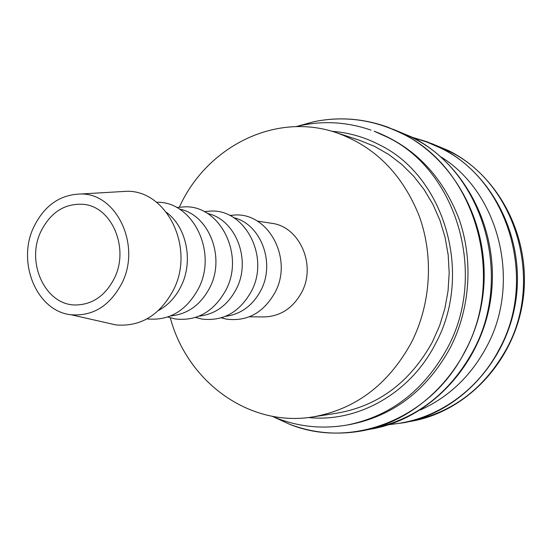 <?xml version="1.0" encoding="UTF-8"?>
<svg xmlns="http://www.w3.org/2000/svg" width="552" height="552" viewBox="0 0 552 552"><rect width="100%" height="100%" fill="white"/><g stroke="black" fill="none" stroke-linecap="round" stroke-linejoin="round"><path stroke-width="0.83" d="M346.801 425.088L350.085 424.502C393.217 415.946 426.517 390.554 449.983 348.333C470.318 309.003 473.651 260.061 458.857 218.447C441.945 175.308 413.71 146.232 374.166 131.224L387.055 137.041C456.587 169.878 488.023 274.261 447.189 348.478C423.598 390.961 390.14 416.491 346.801 425.088C320.753 429.477 295.865 426.537 272.136 416.263M273.488 416.85L288.993 424.012C350.437 449.473 430.18 420.031 464.591 352.052C507.04 275.358 474.23 167.387 402.015 133.598C373.407 119.522 344.006 115.568 313.812 121.737L297.342 126.277M420.251 410.019C448.548 397.274 470.58 376.367 486.333 347.298C521.888 282.886 499.353 192.869 441.027 156.954M107.605 323.037L115.934 324.921C140.719 326.963 159.928 315.226 173.57 289.717C195.125 247.8 166.945 190.35 126.905 191.282L118.383 191.779M122.109 282.803C141.208 244.998 116.437 193.228 80.916 193.993C60.009 194.511 44.27 205.565 33.713 227.148C16.615 262.49 36.77 311.314 71.001 314.743C92.991 316.482 110.02 305.836 122.109 282.803M158.562 310.465C168.325 305.097 175.895 296.879 181.27 285.826C193.517 261.089 186.61 227.258 166.607 212.492M146.97 318.897C169.209 321.057 186.438 310.838 198.644 288.248C217.771 251.395 192.282 200.9 156.547 202.28M170.623 315.93C187.797 314.26 200.907 304.711 209.967 287.288C225.63 256.839 208.684 214.535 179.4 209.07M168.256 317.165L175.384 318.973C197.237 321.333 214.155 311.535 226.154 289.593C244.833 253.941 219.572 205.096 184.589 206.841L177.268 207.462M199.1 316.137C215.452 314.247 227.914 305.083 236.504 288.641C251.512 259.675 235.607 219.385 207.524 213.507M195.518 317.455L201.777 319.049C223.229 321.561 239.844 312.163 251.629 290.842C269.873 256.314 244.881 209.029 210.643 211.071L204.205 211.623M225.526 316.324C241.1 314.247 252.961 305.435 261.117 289.897C275.51 262.29 260.565 223.857 233.627 217.633M221.269 317.848L226.306 319.111C247.386 321.781 263.711 312.742 275.289 291.994C293.126 258.522 268.382 212.679 234.855 215.011L229.673 215.439M249.345 316.8L263.884 316.938C280.478 316.434 293.147 308.113 301.889 291.973C316.489 264.532 299.281 226.403 271.57 223.284L257.204 221.055M170.264 317.676C187.066 381.453 248.876 427.565 312.874 416.926C355.364 409.418 388.166 384.709 411.274 342.785C430.926 304.325 433.906 256.411 419.209 215.998C402.401 174.08 374.732 146.294 336.216 132.625C274.861 111.711 206.413 147.046 179.393 207.145L179.331 207.29M336.216 132.625L359.752 140.374L374.601 146.397L388.698 154.456L401.801 164.441L413.689 176.226L424.136 189.633L432.961 204.468L439.999 220.489L445.105 237.436L448.189 255.024L449.183 272.957L448.058 290.925L444.85 308.616L439.599 325.721L432.416 341.964C410.15 382.143 378.465 405.858 337.362 413.117L312.874 416.926M40.834 231.626C50.653 212.051 65.046 202.97 84.028 204.399C111.959 207.083 129.403 248.214 114.492 278.008C105.487 295.61 92.584 304.6 75.769 304.98C45.464 305.456 25.64 262.69 40.834 231.626M308.451 417.533C357.537 422.722 410.157 393.659 435.48 343.737C473.719 273.902 444.415 175.819 379.12 144.665C364.065 136.944 348.34 132.487 331.945 131.307M372.379 428.531C415.759 419.403 449.245 393.7 472.85 351.424C514.54 276.255 482.31 170.451 411.254 137.2L396.812 130.879M389.802 424.378C433.679 421.093 476.604 392.741 498.973 349.761C538.469 279.043 507.909 179.545 440.254 147.908L427.013 142.085L413.324 137.821M412.972 420.665C453.351 411.902 484.456 388.111 506.281 349.299C545.155 279.823 515.064 182.091 448.383 150.91L435.576 145.266M313.812 121.737C338.755 116.562 363.506 118.404 388.049 127.264L402.484 133.605M392.872 129.168L411.951 137.11M412.372 137.324L427.338 141.871L440.903 147.819C492.067 173.487 524.579 236.601 516.106 298.639C507.826 360.711 460.002 412.13 404.285 422.666L388.781 424.709M431.478 143.492L449.011 150.82C499.443 176.102 531.466 238.126 523.13 299.074C514.988 360.056 467.903 410.584 412.979 420.976L408.632 421.742M368.212 429.58L373.276 428.697C431.781 417.65 482.213 363.071 490.983 297.093C499.967 231.143 465.729 164.151 411.978 137.124M288.993 424.012C312.763 433.189 337.479 435.411 363.14 430.67C422.535 419.458 473.816 363.851 482.745 296.583C491.894 229.356 457.097 161.094 402.518 133.625M299.688 125.739L300.564 125.214M80.916 193.993L126.905 191.282M176.702 207.511L184.589 206.841M204.295 211.671L210.643 211.071M229.86 215.528L234.855 215.011M221.469 317.786L226.306 319.111M195.615 317.421L201.777 319.049M167.711 317.027L175.384 318.973M71.001 314.743L115.934 324.921M275.717 417.767L276.49 418.423M295.913 126.636C320.995 120.37 346.035 121.53 371.02 130.106"/></g></svg>
